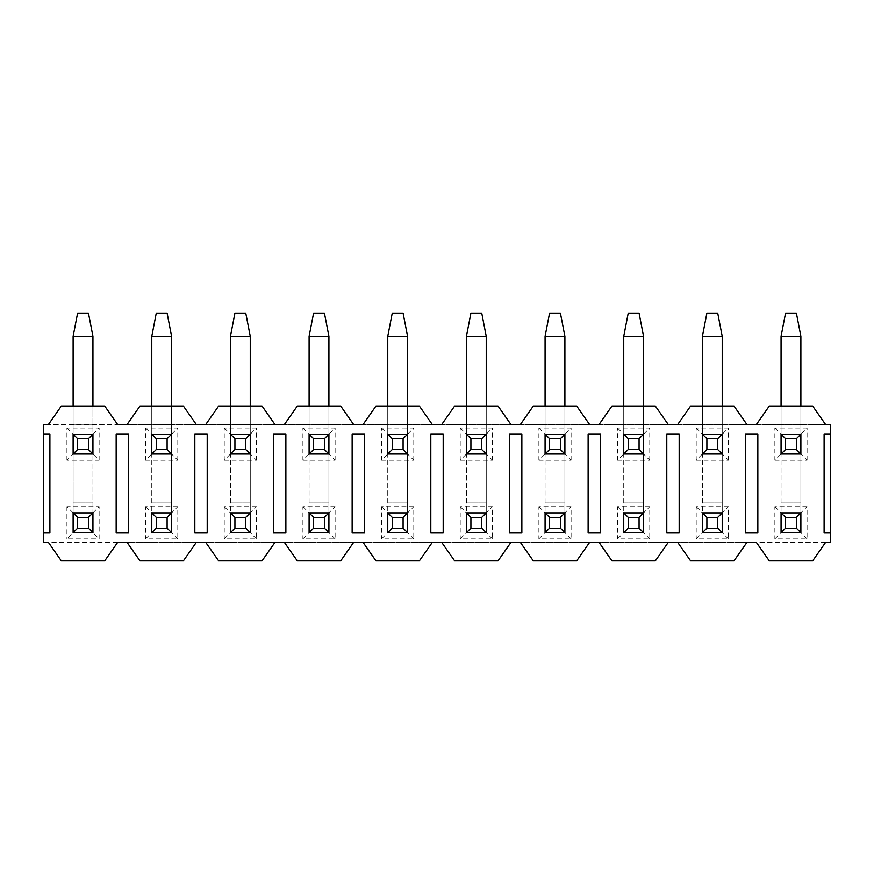 <?xml version="1.0" encoding="UTF-8"?>
<svg xmlns="http://www.w3.org/2000/svg" width="874" height="874" viewBox="0 0 874 874"><rect width="100%" height="100%" fill="white"/><g stroke="black" fill="none" stroke-linecap="round" stroke-linejoin="round"><path stroke-width="0.66" stroke-dasharray="4.37 3.28" d="M774.867 506.68L781.061 512.874L781.061 532.692L800.879 532.692L800.879 336.348L800.879 512.874L781.061 512.874L781.061 336.348L781.061 532.692L774.867 538.887L807.073 538.887L807.073 506.68L774.867 506.68L774.867 538.887M774.867 428.02L781.061 434.214L781.061 454.032L800.879 454.032L800.879 434.214L807.073 428.02L774.867 428.02L774.867 460.227L781.061 454.032L781.061 336.348L785.551 313.121L781.061 336.348L800.879 336.348L796.389 313.121L800.879 336.348L781.061 336.348L785.551 313.121L796.389 313.121L800.879 336.348L800.879 434.214L781.061 434.214L781.061 406.028M785.551 313.121L796.389 313.121L785.551 313.121M696.207 506.68L702.401 512.874L702.401 532.692L722.219 532.692L722.219 336.348L722.219 512.874L702.401 512.874L702.401 336.348L702.401 532.692L696.207 538.887L728.413 538.887L728.413 506.68L696.207 506.68L696.207 538.887M696.207 428.02L702.401 434.214L702.401 454.032L722.219 454.032L722.219 434.214L728.413 428.02L696.207 428.02L696.207 460.227L702.401 454.032L702.401 336.348L706.891 313.121L702.401 336.348L722.219 336.348L717.729 313.121L722.219 336.348L702.401 336.348L706.891 313.121L717.729 313.121L722.219 336.348L722.219 434.214L702.401 434.214L702.401 406.028M706.891 313.121L717.729 313.121L706.891 313.121M617.547 506.68L623.741 512.874L623.741 532.692L643.559 532.692L643.559 336.348L643.559 512.874L623.741 512.874L623.741 336.348L623.741 532.692L617.547 538.887L649.753 538.887L649.753 506.68L617.547 506.68L617.547 538.887M617.547 428.02L623.741 434.214L623.741 454.032L643.559 454.032L643.559 434.214L649.753 428.02L617.547 428.02L617.547 460.227L623.741 454.032L623.741 336.348L628.231 313.121L623.741 336.348L643.559 336.348L639.069 313.121L643.559 336.348L623.741 336.348L628.231 313.121L639.069 313.121L643.559 336.348L643.559 434.214L623.741 434.214L623.741 406.028M628.231 313.121L639.069 313.121L628.231 313.121M538.887 506.68L545.081 512.874L545.081 532.692L564.899 532.692L564.899 336.348L564.899 512.874L545.081 512.874L545.081 336.348L545.081 532.692L538.887 538.887L571.093 538.887L571.093 506.68L538.887 506.68L538.887 538.887M538.887 428.02L545.081 434.214L545.081 454.032L564.899 454.032L564.899 434.214L571.093 428.02L538.887 428.02L538.887 460.227L545.081 454.032L545.081 336.348L549.571 313.121L545.081 336.348L564.899 336.348L560.409 313.121L564.899 336.348L545.081 336.348L549.571 313.121L560.409 313.121L564.899 336.348L564.899 434.214L545.081 434.214L545.081 406.028M549.571 313.121L560.409 313.121L549.571 313.121M460.227 506.68L466.421 512.874L466.421 532.692L486.239 532.692L486.239 336.348L486.239 512.874L466.421 512.874L466.421 336.348L466.421 532.692L460.227 538.887L492.433 538.887L492.433 506.68L460.227 506.68L460.227 538.887M460.227 428.02L466.421 434.214L466.421 454.032L486.239 454.032L486.239 434.214L492.433 428.02L460.227 428.02L460.227 460.227L466.421 454.032L466.421 336.348L470.911 313.121L466.421 336.348L486.239 336.348L481.749 313.121L486.239 336.348L466.421 336.348L470.911 313.121L481.749 313.121L486.239 336.348L486.239 434.214L466.421 434.214L466.421 406.028M470.911 313.121L481.749 313.121L470.911 313.121M381.567 506.68L387.761 512.874L387.761 532.692L407.579 532.692L407.579 336.348L407.579 512.874L387.761 512.874L387.761 336.348L387.761 532.692L381.567 538.887L413.773 538.887L413.773 506.68L381.567 506.68L381.567 538.887M381.567 428.02L387.761 434.214L387.761 454.032L407.579 454.032L407.579 434.214L413.773 428.02L381.567 428.02L381.567 460.227L387.761 454.032L387.761 336.348L392.251 313.121L387.761 336.348L407.579 336.348L403.089 313.121L407.579 336.348L387.761 336.348L392.251 313.121L403.089 313.121L407.579 336.348L407.579 434.214L387.761 434.214L387.761 406.028M392.251 313.121L403.089 313.121L392.251 313.121M302.907 506.68L309.101 512.874L309.101 532.692L328.919 532.692L328.919 336.348L328.919 512.874L309.101 512.874L309.101 336.348L309.101 532.692L302.907 538.887L335.113 538.887L335.113 506.68L302.907 506.68L302.907 538.887M302.907 428.02L309.101 434.214L309.101 454.032L328.919 454.032L328.919 434.214L335.113 428.02L302.907 428.02L302.907 460.227L309.101 454.032L309.101 336.348L313.591 313.121L309.101 336.348L328.919 336.348L324.429 313.121L328.919 336.348L309.101 336.348L313.591 313.121L324.429 313.121L328.919 336.348L328.919 434.214L309.101 434.214L309.101 406.028M313.591 313.121L324.429 313.121L313.591 313.121M224.247 506.68L230.441 512.874L230.441 532.692L250.259 532.692L250.259 336.348L250.259 512.874L230.441 512.874L230.441 336.348L230.441 532.692L224.247 538.887L256.453 538.887L256.453 506.68L224.247 506.68L224.247 538.887M224.247 428.02L230.441 434.214L230.441 454.032L250.259 454.032L250.259 434.214L256.453 428.02L224.247 428.02L224.247 460.227L230.441 454.032L230.441 336.348L234.931 313.121L230.441 336.348L250.259 336.348L245.769 313.121L250.259 336.348L230.441 336.348L234.931 313.121L245.769 313.121L250.259 336.348L250.259 434.214L230.441 434.214L230.441 406.028M234.931 313.121L245.769 313.121L234.931 313.121M145.587 506.68L151.781 512.874L151.781 532.692L171.599 532.692L171.599 336.348L171.599 512.874L151.781 512.874L151.781 336.348L151.781 532.692L145.587 538.887L177.793 538.887L177.793 506.68L145.587 506.68L145.587 538.887M145.587 428.02L151.781 434.214L151.781 454.032L171.599 454.032L171.599 434.214L177.793 428.02L145.587 428.02L145.587 460.227L151.781 454.032L151.781 336.348L156.271 313.121L151.781 336.348L171.599 336.348L167.109 313.121L171.599 336.348L151.781 336.348L156.271 313.121L167.109 313.121L171.599 336.348L171.599 434.214L151.781 434.214L151.781 406.028M156.271 313.121L167.109 313.121L156.271 313.121M92.939 532.692L92.939 512.874L73.121 512.874L92.939 512.874L92.939 532.692L73.121 532.692L92.939 532.692L92.939 336.348L92.939 512.874L73.121 512.874L73.121 336.348L73.121 532.692L66.927 538.887L99.133 538.887L99.133 506.68L66.927 506.68L73.121 512.874L73.121 532.692L92.939 532.692L99.133 538.887M73.121 454.032L73.121 434.214L73.121 454.032L66.927 460.227L99.133 460.227L92.939 454.032L73.121 454.032L92.939 454.032L73.121 454.032L73.121 336.348L77.611 313.121L73.121 336.348L92.939 336.348L88.449 313.121L92.939 336.348L73.121 336.348L77.611 313.121L88.449 313.121L92.939 336.348L92.939 434.214L73.121 434.214L73.121 406.028M77.611 313.121L88.449 313.121L77.611 313.121M774.867 460.227L807.073 460.227L800.879 454.032L800.879 406.028M781.061 336.348L800.879 336.348M696.207 460.227L728.413 460.227L722.219 454.032L722.219 406.028M702.401 336.348L722.219 336.348M617.547 460.227L649.753 460.227L643.559 454.032L643.559 406.028M623.741 336.348L643.559 336.348M538.887 460.227L571.093 460.227L564.899 454.032L564.899 406.028M545.081 336.348L564.899 336.348M460.227 460.227L492.433 460.227L486.239 454.032L486.239 406.028M466.421 336.348L486.239 336.348M381.567 460.227L413.773 460.227L407.579 454.032L407.579 406.028M387.761 336.348L407.579 336.348M302.907 460.227L335.113 460.227L328.919 454.032L328.919 406.028M309.101 336.348L328.919 336.348M224.247 460.227L256.453 460.227L250.259 454.032L250.259 406.028M230.441 336.348L250.259 336.348M145.587 460.227L177.793 460.227L171.599 454.032L171.599 406.028M151.781 336.348L171.599 336.348M66.927 460.227L66.927 428.02L99.133 428.02L92.939 434.214L92.939 454.032L92.939 406.028M73.121 336.348L92.939 336.348M66.927 428.02L73.121 434.214L92.939 434.214L73.121 434.214M66.927 506.68L66.927 538.887M92.939 512.874L99.133 506.68M73.121 532.692L73.121 512.874M99.133 460.227L99.133 428.02M92.939 454.032L92.939 434.214M171.599 532.692L171.599 512.874L171.599 532.692L151.781 532.692L171.599 532.692L177.793 538.887M171.599 512.874L151.781 512.874L171.599 512.874L177.793 506.68M151.781 532.692L151.781 512.874M177.793 460.227L177.793 428.02M151.781 454.032L171.599 454.032L151.781 454.032L151.781 434.214L171.599 434.214L151.781 434.214M171.599 434.214L171.599 454.032M250.259 532.692L250.259 512.874L250.259 532.692L230.441 532.692L250.259 532.692L256.453 538.887M250.259 512.874L230.441 512.874L250.259 512.874L256.453 506.68M230.441 532.692L230.441 512.874M256.453 460.227L256.453 428.02M230.441 454.032L250.259 454.032L230.441 454.032L230.441 434.214L250.259 434.214L230.441 434.214M250.259 434.214L250.259 454.032M328.919 532.692L328.919 512.874L328.919 532.692L309.101 532.692L328.919 532.692L335.113 538.887M328.919 512.874L309.101 512.874L328.919 512.874L335.113 506.68M309.101 532.692L309.101 512.874M335.113 460.227L335.113 428.02M309.101 454.032L328.919 454.032L309.101 454.032L309.101 434.214L328.919 434.214L309.101 434.214M328.919 434.214L328.919 454.032M407.579 532.692L407.579 512.874L407.579 532.692L387.761 532.692L407.579 532.692L413.773 538.887M407.579 512.874L387.761 512.874L407.579 512.874L413.773 506.68M387.761 532.692L387.761 512.874M413.773 460.227L413.773 428.02M387.761 454.032L407.579 454.032L387.761 454.032L387.761 434.214L407.579 434.214L387.761 434.214M407.579 434.214L407.579 454.032M486.239 532.692L486.239 512.874L486.239 532.692L466.421 532.692L486.239 532.692L492.433 538.887M486.239 512.874L466.421 512.874L486.239 512.874L492.433 506.68M466.421 532.692L466.421 512.874M492.433 460.227L492.433 428.02M466.421 454.032L486.239 454.032L466.421 454.032L466.421 434.214L486.239 434.214L466.421 434.214M486.239 434.214L486.239 454.032M564.899 532.692L564.899 512.874L564.899 532.692L545.081 532.692L564.899 532.692L571.093 538.887M564.899 512.874L545.081 512.874L564.899 512.874L571.093 506.68M545.081 532.692L545.081 512.874M571.093 460.227L571.093 428.02M545.081 454.032L564.899 454.032L545.081 454.032L545.081 434.214L564.899 434.214L545.081 434.214M564.899 434.214L564.899 454.032M643.559 532.692L643.559 512.874L643.559 532.692L623.741 532.692L643.559 532.692L649.753 538.887M643.559 512.874L623.741 512.874L643.559 512.874L649.753 506.68M623.741 532.692L623.741 512.874M649.753 460.227L649.753 428.02M623.741 454.032L643.559 454.032L623.741 454.032L623.741 434.214L643.559 434.214L623.741 434.214M643.559 434.214L643.559 454.032M722.219 532.692L722.219 512.874L722.219 532.692L702.401 532.692L722.219 532.692L728.413 538.887M722.219 512.874L702.401 512.874L722.219 512.874L728.413 506.68M702.401 532.692L702.401 512.874M728.413 460.227L728.413 428.02M702.401 454.032L722.219 454.032L702.401 454.032L702.401 434.214L722.219 434.214L702.401 434.214M722.219 434.214L722.219 454.032M800.879 532.692L800.879 512.874L800.879 532.692L781.061 532.692L800.879 532.692L807.073 538.887M800.879 512.874L781.061 512.874L800.879 512.874L807.073 506.68M781.061 532.692L781.061 512.874M807.073 460.227L807.073 428.02M781.061 454.032L800.879 454.032L781.061 454.032L781.061 434.214L800.879 434.214L781.061 434.214M800.879 434.214L800.879 454.032M812.645 560.879L825.657 542.295L756.283 542.295L769.295 560.879L812.645 560.879M825.657 542.295L677.623 542.295L690.635 560.879L733.985 560.879L746.997 542.295L598.963 542.295L611.975 560.879L655.325 560.879L668.337 542.295L520.303 542.295L533.315 560.879L576.665 560.879L589.677 542.295L441.643 542.295L454.655 560.879L498.005 560.879L511.017 542.295L362.983 542.295L375.995 560.879L419.345 560.879L432.357 542.295L284.323 542.295L297.335 560.879L340.685 560.879L353.697 542.295L205.663 542.295L218.675 560.879L262.025 560.879L275.037 542.295L127.003 542.295L140.015 560.879L183.365 560.879L196.377 542.295L43.7 542.295L43.7 424.611L48.343 424.611L61.355 406.028L104.705 406.028L117.717 424.611L48.343 424.611L196.377 424.611L183.365 406.028L140.015 406.028L127.003 424.611L275.037 424.611L262.025 406.028L218.675 406.028L205.663 424.611L353.697 424.611L340.685 406.028L297.335 406.028L284.323 424.611L432.357 424.611L419.345 406.028L375.995 406.028L362.983 424.611L511.017 424.611L498.005 406.028L454.655 406.028L441.643 424.611L589.677 424.611L576.665 406.028L533.315 406.028L520.303 424.611L668.337 424.611L655.325 406.028L611.975 406.028L598.963 424.611L746.997 424.611L733.985 406.028L690.635 406.028L677.623 424.611L825.657 424.611L812.645 406.028L769.295 406.028L756.283 424.611L830.3 424.611L830.3 542.295L825.657 542.295M104.705 560.879L117.717 542.295L48.343 542.295L61.355 560.879L104.705 560.879M43.7 532.998L49.894 532.998L49.894 433.908L43.7 433.908M116.166 433.908L116.166 532.998L128.554 532.998L128.554 433.908L116.166 433.908M194.826 433.908L194.826 532.998L207.214 532.998L207.214 433.908L194.826 433.908M273.486 433.908L273.486 532.998L285.874 532.998L285.874 433.908L273.486 433.908M352.146 433.908L352.146 532.998L364.534 532.998L364.534 433.908L352.146 433.908M430.806 433.908L430.806 532.998L443.194 532.998L443.194 433.908L430.806 433.908M509.466 433.908L509.466 532.998L521.854 532.998L521.854 433.908L509.466 433.908M588.126 433.908L588.126 532.998L600.514 532.998L600.514 433.908L588.126 433.908M666.786 433.908L666.786 532.998L679.174 532.998L679.174 433.908L666.786 433.908M745.446 433.908L745.446 532.998L757.834 532.998L757.834 433.908L745.446 433.908M830.3 433.908L824.106 433.908L824.106 532.998L830.3 532.998M781.061 502.965L800.879 502.965L781.061 502.965M702.401 502.965L722.219 502.965L702.401 502.965M623.741 502.965L643.559 502.965L623.741 502.965M545.081 502.965L564.899 502.965L545.081 502.965M466.421 502.965L486.239 502.965L466.421 502.965M387.761 502.965L407.579 502.965L387.761 502.965M309.101 502.965L328.919 502.965L309.101 502.965M230.441 502.965L250.259 502.965L230.441 502.965M151.781 502.965L171.599 502.965L151.781 502.965M73.121 502.965L92.939 502.965L73.121 502.965M781.061 424.305L800.879 424.305L781.061 424.305M702.401 424.305L722.219 424.305L702.401 424.305M623.741 424.305L643.559 424.305L623.741 424.305M545.081 424.305L564.899 424.305L545.081 424.305M466.421 424.305L486.239 424.305L466.421 424.305M387.761 424.305L407.579 424.305L387.761 424.305M309.101 424.305L328.919 424.305L309.101 424.305M230.441 424.305L250.259 424.305L230.441 424.305M151.781 424.305L171.599 424.305L151.781 424.305M73.121 424.305L92.939 424.305L73.121 424.305"/><path stroke-width="1.31" d="M785.551 517.364L785.551 528.202L796.389 528.202L796.389 517.364L785.551 517.364L781.061 512.874L781.061 532.692L785.551 528.202M796.389 517.364L800.879 512.874L781.061 512.874M781.061 532.692L800.879 532.692L796.389 528.202M800.879 512.874L800.879 532.692M706.891 517.364L706.891 528.202L717.729 528.202L717.729 517.364L706.891 517.364L702.401 512.874L702.401 532.692L706.891 528.202M717.729 517.364L722.219 512.874L702.401 512.874M702.401 532.692L722.219 532.692L717.729 528.202M722.219 512.874L722.219 532.692M628.231 517.364L628.231 528.202L639.069 528.202L639.069 517.364L628.231 517.364L623.741 512.874L623.741 532.692L628.231 528.202M639.069 517.364L643.559 512.874L623.741 512.874M623.741 532.692L643.559 532.692L639.069 528.202M643.559 512.874L643.559 532.692M549.571 517.364L549.571 528.202L560.409 528.202L560.409 517.364L549.571 517.364L545.081 512.874L545.081 532.692L549.571 528.202M560.409 517.364L564.899 512.874L545.081 512.874M545.081 532.692L564.899 532.692L560.409 528.202M564.899 512.874L564.899 532.692M470.911 517.364L470.911 528.202L481.749 528.202L481.749 517.364L470.911 517.364L466.421 512.874L466.421 532.692L470.911 528.202M481.749 517.364L486.239 512.874L466.421 512.874M466.421 532.692L486.239 532.692L481.749 528.202M486.239 512.874L486.239 532.692M392.251 517.364L392.251 528.202L403.089 528.202L403.089 517.364L392.251 517.364L387.761 512.874L387.761 532.692L392.251 528.202M403.089 517.364L407.579 512.874L387.761 512.874M387.761 532.692L407.579 532.692L403.089 528.202M407.579 512.874L407.579 532.692M313.591 517.364L313.591 528.202L324.429 528.202L324.429 517.364L313.591 517.364L309.101 512.874L309.101 532.692L313.591 528.202M324.429 517.364L328.919 512.874L309.101 512.874M309.101 532.692L328.919 532.692L324.429 528.202M328.919 512.874L328.919 532.692M234.931 517.364L234.931 528.202L245.769 528.202L245.769 517.364L234.931 517.364L230.441 512.874L230.441 532.692L234.931 528.202M245.769 517.364L250.259 512.874L230.441 512.874M230.441 532.692L250.259 532.692L245.769 528.202M250.259 512.874L250.259 532.692M156.271 517.364L156.271 528.202L167.109 528.202L167.109 517.364L156.271 517.364L151.781 512.874L151.781 532.692L156.271 528.202M167.109 517.364L171.599 512.874L151.781 512.874M151.781 532.692L171.599 532.692L167.109 528.202M171.599 512.874L171.599 532.692M77.611 517.364L77.611 528.202L88.449 528.202L88.449 517.364L77.611 517.364L73.121 512.874L73.121 532.692L77.611 528.202M88.449 517.364L92.939 512.874L73.121 512.874M73.121 532.692L92.939 532.692L88.449 528.202M92.939 512.874L92.939 532.692M785.551 438.704L785.551 449.542L796.389 449.542L796.389 438.704L785.551 438.704L781.061 434.214L781.061 454.032L785.551 449.542M796.389 438.704L800.879 434.214L781.061 434.214M781.061 454.032L800.879 454.032L796.389 449.542M781.061 406.028L781.061 336.348L800.879 336.348L800.879 406.028M800.879 434.214L800.879 454.032M781.061 336.348L785.551 313.121L796.389 313.121L800.879 336.348M706.891 438.704L706.891 449.542L717.729 449.542L717.729 438.704L706.891 438.704L702.401 434.214L702.401 454.032L706.891 449.542M717.729 438.704L722.219 434.214L702.401 434.214M702.401 454.032L722.219 454.032L717.729 449.542M702.401 406.028L702.401 336.348L722.219 336.348L722.219 406.028M722.219 434.214L722.219 454.032M702.401 336.348L706.891 313.121L717.729 313.121L722.219 336.348M628.231 438.704L628.231 449.542L639.069 449.542L639.069 438.704L628.231 438.704L623.741 434.214L623.741 454.032L628.231 449.542M639.069 438.704L643.559 434.214L623.741 434.214M623.741 454.032L643.559 454.032L639.069 449.542M623.741 406.028L623.741 336.348L643.559 336.348L643.559 406.028M643.559 434.214L643.559 454.032M623.741 336.348L628.231 313.121L639.069 313.121L643.559 336.348M549.571 438.704L549.571 449.542L560.409 449.542L560.409 438.704L549.571 438.704L545.081 434.214L545.081 454.032L549.571 449.542M560.409 438.704L564.899 434.214L545.081 434.214M545.081 454.032L564.899 454.032L560.409 449.542M545.081 406.028L545.081 336.348L564.899 336.348L564.899 406.028M564.899 434.214L564.899 454.032M545.081 336.348L549.571 313.121L560.409 313.121L564.899 336.348M470.911 438.704L470.911 449.542L481.749 449.542L481.749 438.704L470.911 438.704L466.421 434.214L466.421 454.032L470.911 449.542M481.749 438.704L486.239 434.214L466.421 434.214M466.421 454.032L486.239 454.032L481.749 449.542M466.421 406.028L466.421 336.348L486.239 336.348L486.239 406.028M486.239 434.214L486.239 454.032M466.421 336.348L470.911 313.121L481.749 313.121L486.239 336.348M392.251 438.704L392.251 449.542L403.089 449.542L403.089 438.704L392.251 438.704L387.761 434.214L387.761 454.032L392.251 449.542M403.089 438.704L407.579 434.214L387.761 434.214M387.761 454.032L407.579 454.032L403.089 449.542M387.761 406.028L387.761 336.348L407.579 336.348L407.579 406.028M407.579 434.214L407.579 454.032M387.761 336.348L392.251 313.121L403.089 313.121L407.579 336.348M313.591 438.704L313.591 449.542L324.429 449.542L324.429 438.704L313.591 438.704L309.101 434.214L309.101 454.032L313.591 449.542M324.429 438.704L328.919 434.214L309.101 434.214M309.101 454.032L328.919 454.032L324.429 449.542M309.101 406.028L309.101 336.348L328.919 336.348L328.919 406.028M328.919 434.214L328.919 454.032M309.101 336.348L313.591 313.121L324.429 313.121L328.919 336.348M234.931 438.704L234.931 449.542L245.769 449.542L245.769 438.704L234.931 438.704L230.441 434.214L230.441 454.032L234.931 449.542M245.769 438.704L250.259 434.214L230.441 434.214M230.441 454.032L250.259 454.032L245.769 449.542M230.441 406.028L230.441 336.348L250.259 336.348L250.259 406.028M250.259 434.214L250.259 454.032M230.441 336.348L234.931 313.121L245.769 313.121L250.259 336.348M156.271 438.704L156.271 449.542L167.109 449.542L167.109 438.704L156.271 438.704L151.781 434.214L151.781 454.032L156.271 449.542M167.109 438.704L171.599 434.214L151.781 434.214M151.781 454.032L171.599 454.032L167.109 449.542M151.781 406.028L151.781 336.348L171.599 336.348L171.599 406.028M171.599 434.214L171.599 454.032M151.781 336.348L156.271 313.121L167.109 313.121L171.599 336.348M77.611 438.704L77.611 449.542L88.449 449.542L88.449 438.704L77.611 438.704L73.121 434.214L73.121 454.032L77.611 449.542M88.449 438.704L92.939 434.214L73.121 434.214M73.121 454.032L92.939 454.032L88.449 449.542M73.121 406.028L73.121 336.348L92.939 336.348L92.939 406.028M92.939 434.214L92.939 454.032M73.121 336.348L77.611 313.121L88.449 313.121L92.939 336.348M830.3 433.908L830.3 424.611L825.657 424.611L812.645 406.028L769.295 406.028L756.283 424.611L746.997 424.611L733.985 406.028L690.635 406.028L677.623 424.611L668.337 424.611L655.325 406.028L611.975 406.028L598.963 424.611L589.677 424.611L576.665 406.028L533.315 406.028L520.303 424.611L511.017 424.611L498.005 406.028L454.655 406.028L441.643 424.611L432.357 424.611L419.345 406.028L375.995 406.028L362.983 424.611L353.697 424.611L340.685 406.028L297.335 406.028L284.323 424.611L275.037 424.611L262.025 406.028L218.675 406.028L205.663 424.611L196.377 424.611L183.365 406.028L140.015 406.028L127.003 424.611L117.717 424.611L104.705 406.028L61.355 406.028L48.343 424.611L43.7 424.611L43.7 542.295L48.343 542.295L61.355 560.879L104.705 560.879L117.717 542.295L127.003 542.295L140.015 560.879L183.365 560.879L196.377 542.295L205.663 542.295L218.675 560.879L262.025 560.879L275.037 542.295L284.323 542.295L297.335 560.879L340.685 560.879L353.697 542.295L362.983 542.295L375.995 560.879L419.345 560.879L432.357 542.295L441.643 542.295L454.655 560.879L498.005 560.879L511.017 542.295L520.303 542.295L533.315 560.879L576.665 560.879L589.677 542.295L598.963 542.295L611.975 560.879L655.325 560.879L668.337 542.295L677.623 542.295L690.635 560.879L733.985 560.879L746.997 542.295L756.283 542.295L769.295 560.879L812.645 560.879L825.657 542.295L830.3 542.295L830.3 532.998L824.106 532.998L824.106 433.908L830.3 433.908L830.3 532.998M43.7 433.908L49.894 433.908L49.894 532.998L43.7 532.998M116.166 433.908L128.554 433.908L128.554 532.998L116.166 532.998L116.166 433.908M194.826 433.908L207.214 433.908L207.214 532.998L194.826 532.998L194.826 433.908M273.486 433.908L285.874 433.908L285.874 532.998L273.486 532.998L273.486 433.908M352.146 433.908L364.534 433.908L364.534 532.998L352.146 532.998L352.146 433.908M430.806 433.908L443.194 433.908L443.194 532.998L430.806 532.998L430.806 433.908M509.466 433.908L521.854 433.908L521.854 532.998L509.466 532.998L509.466 433.908M588.126 433.908L600.514 433.908L600.514 532.998L588.126 532.998L588.126 433.908M666.786 433.908L679.174 433.908L679.174 532.998L666.786 532.998L666.786 433.908M745.446 433.908L757.834 433.908L757.834 532.998L745.446 532.998L745.446 433.908"/></g></svg>
